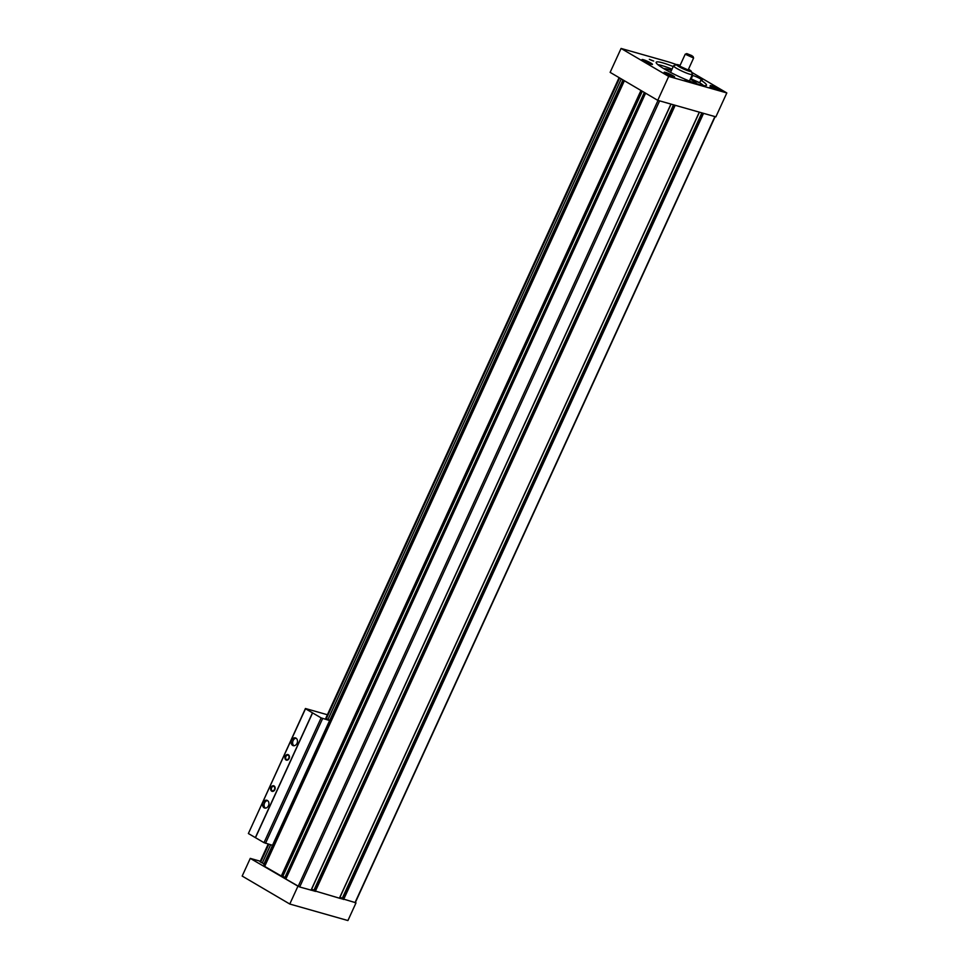 <?xml version="1.0" encoding="UTF-8"?>
<svg xmlns="http://www.w3.org/2000/svg" width="969" height="969" viewBox="0 0 969 969"><rect width="100%" height="100%" fill="white"/><g stroke="black" fill="none" stroke-linecap="round" stroke-linejoin="round"><path stroke-width="1.45" d="M264.537 866.334L282.512 876.727M645.536 93.157L285.637 878.907L299.675 886.986L311.061 890.123M701.98 112.913L342.105 898.651L355.054 902.539M339.55 898.202L342.893 899.147L702.767 113.131L715.074 116.631M673.625 104.846L313.75 890.584L339.416 898.19M311.194 890.136L314.537 891.092L674.4 105.064L699.218 112.125M658.545 100.558L670.863 104.058M268.183 844.084L260.08 861.78L260.649 862.119L268.825 844.265M329.69 720.391L326.335 718.635L619.663 77.956M326.335 718.635L325.766 718.308L619.094 77.629M263.81 864.372L264.743 865.269M260.649 862.119L263.992 863.876M339.998 897.233L342.287 898.239M311.643 889.179L313.932 890.184M286.109 877.902L284.971 877.369L644.337 92.455M282.803 876.412L284.971 877.369M262.296 862.979L270.63 844.786M327.994 719.495L621.274 78.913M697.535 82.014L693.525 80.185M693.647 80.245L697.886 81.929M690.897 77.786A27.665 3.464 24.6 0 1 691.515 78.101L692.702 75.509A27.665 3.464 24.6 0 0 692.096 75.182M672.038 69.15A27.665 3.464 24.6 0 0 657.806 64.596M703.639 85.575A27.665 3.464 24.6 0 0 699.679 82.765L700.866 80.161A5.766 0.727 24.6 0 0 702.234 80.294A5.766 0.727 24.6 0 0 700.539 78.901A5.766 0.727 24.6 0 0 692.702 75.509M673.225 66.546A27.665 3.464 24.6 0 0 656.17 62.27A27.665 3.464 24.6 0 0 679.875 76.939A27.665 3.464 24.6 0 0 706.474 85.308A27.665 3.464 24.6 0 0 700.866 80.161M691.648 72.275L726.823 92.939L668.695 76.418L621.081 48.45L666.745 61.422A44.949 5.632 -155.4 0 1 676.604 64.657M726.823 92.939L715.873 116.849L657.745 100.34L610.131 72.36L621.081 48.45M668.695 76.418L657.745 100.34M709.756 87.271L714.117 89.003L709.756 87.271M649.339 59.303L653.687 61.035L649.339 59.303M684.95 80.221L689.298 81.953L684.95 80.221M718.925 89.051A5.766 0.727 24.6 0 0 713.402 86.423A5.766 0.727 24.6 0 0 710.144 85.647A5.766 0.727 24.6 0 0 715.086 88.7A5.766 0.727 24.6 0 0 720.621 90.444A5.766 0.727 24.6 0 0 718.925 89.051M650.78 62.997A5.766 0.727 24.6 0 0 645.257 60.369A5.766 0.727 24.6 0 0 641.999 59.593A5.766 0.727 24.6 0 0 646.941 62.646A5.766 0.727 24.6 0 0 652.476 64.39A5.766 0.727 24.6 0 0 650.78 62.997M672.934 75.691A5.766 0.727 24.6 0 0 667.423 73.063A5.766 0.727 24.6 0 0 664.153 72.287A5.766 0.727 24.6 0 0 669.094 75.34A5.766 0.727 24.6 0 0 674.63 77.084A5.766 0.727 24.6 0 0 672.934 75.691M696.469 83.637A17.951 2.253 24.6 0 0 691.176 79.531A17.951 2.253 24.6 0 0 690.328 79.034M671.469 70.398A17.951 2.253 24.6 0 0 663.971 68.751M691.515 78.101A5.766 0.727 24.6 0 0 690.8 78.005M690.655 78.319A5.766 0.727 24.6 0 0 694.373 80.609A5.766 0.727 24.6 0 0 699.679 82.765M699.545 82.631L691.684 79.131M685.035 80.27L688.172 81.699M649.424 59.351L652.561 60.781M709.841 87.319L712.978 88.76M692.011 55.681L686.791 53.598L692.011 55.681M686.791 53.598L685.216 54.191L693.61 58.031L693.029 56.456M685.216 54.191L679.741 66.146L688.135 69.986L693.61 58.031M680.093 65.395A8.067 1.005 24.6 0 0 676.713 64.62A8.067 1.005 24.6 0 0 683.52 68.993A8.067 1.005 24.6 0 0 691.272 71.282A8.067 1.005 24.6 0 0 688.898 69.477A8.067 1.005 24.6 0 0 688.474 69.235M676.713 64.62L673.697 65.71A10.368 1.296 24.6 0 0 673.552 65.831A10.368 1.296 24.6 0 0 682.442 71.331A10.368 1.296 24.6 0 0 692.423 74.468A10.368 1.296 24.6 0 0 692.411 74.286L691.272 71.282M673.552 65.831L670.693 72.069A10.368 1.296 24.6 0 0 670.948 72.602M688.995 80.863A10.368 1.296 24.6 0 0 689.565 80.706L692.423 74.468M695.875 83.431A17.285 2.168 24.6 0 0 690.764 79.41A17.285 2.168 24.6 0 0 690.279 79.131M671.42 70.495A17.285 2.168 24.6 0 0 664.504 69.078M260.322 861.247L250.268 858.389L298.682 886.587M297.871 886.356L289.779 904.029L242.177 876.061L250.268 858.389M355.284 902.672L356.011 902.878L355.357 902.49M289.779 904.029L347.919 920.55L356.011 902.878M264.101 807.795A4.033 3.101 105.9 0 1 262.902 802.926A4.033 3.101 105.9 0 1 266.863 800.273A4.033 3.101 105.9 0 1 268.74 805.009A4.033 3.101 105.9 0 1 264.658 808.037A4.033 3.101 105.9 0 1 264.101 807.795M292.662 745.415A4.033 3.101 105.9 0 1 291.463 740.546A4.033 3.101 105.9 0 1 295.424 737.894A4.033 3.101 105.9 0 1 297.301 742.617A4.033 3.101 105.9 0 1 293.219 745.658A4.033 3.101 105.9 0 1 292.662 745.415M271.708 791.164A2.883 2.217 105.9 0 1 271.817 786.271A2.883 2.217 105.9 0 1 275.172 788.245A2.883 2.217 105.9 0 1 271.708 791.164M285.988 759.962A2.883 2.217 105.9 0 1 286.097 755.081A2.883 2.217 105.9 0 1 289.452 757.055A2.883 2.217 105.9 0 1 285.988 759.962M327.401 714.747L305.441 708.509L248.379 833.534L305.501 708.763L321.127 717.896L329.617 720.548M248.379 833.534L255.356 837.616L312.478 712.857M255.356 837.616L264.004 842.667L272.495 845.307M255.489 837.664L312.612 712.893M286.509 759.611A2.386 1.829 105.9 0 1 288.144 755.166A2.386 1.829 105.9 0 1 286.509 759.611M272.228 790.801A2.386 1.829 105.9 0 1 273.864 786.356A2.386 1.829 105.9 0 1 272.228 790.801M293.995 745.742A4.033 3.101 105.9 0 1 292.832 741.346A4.033 3.101 105.9 0 1 296.139 738.233M265.433 808.122A4.033 3.101 105.9 0 1 264.271 803.737A4.033 3.101 105.9 0 1 267.577 800.612M281.167 876.327L640.957 90.468M264.598 866.589L624.387 80.742M285.807 879.053L645.596 93.206M298.198 886.332L658.012 100.413M354.981 902.696L714.843 116.68M343.632 899.474L703.506 113.458M339.38 898.263L699.255 112.247M315.276 891.419L675.151 105.403M311.025 890.208L670.887 104.192M299.675 886.986L659.55 100.97M264.598 865.172L623.879 80.439M263.786 864.421L622.97 79.906L263.762 864.384M313.92 890.729L673.709 104.87M342.275 898.784L702.065 112.925M282.476 876.812L642.168 91.183M281.906 876.654L641.66 90.88M264.004 842.667L321.127 717.896M265.494 843.321L322.616 718.562M311.158 890.22L671.032 104.204M313.75 890.584L673.503 104.809M339.513 898.275L699.388 112.259M342.105 898.651L701.859 112.876M355.248 902.72L715.122 116.704M264.258 866.31L624.024 80.524M285.637 878.907L645.415 93.097M282.609 876.824L642.277 91.243"/></g></svg>
